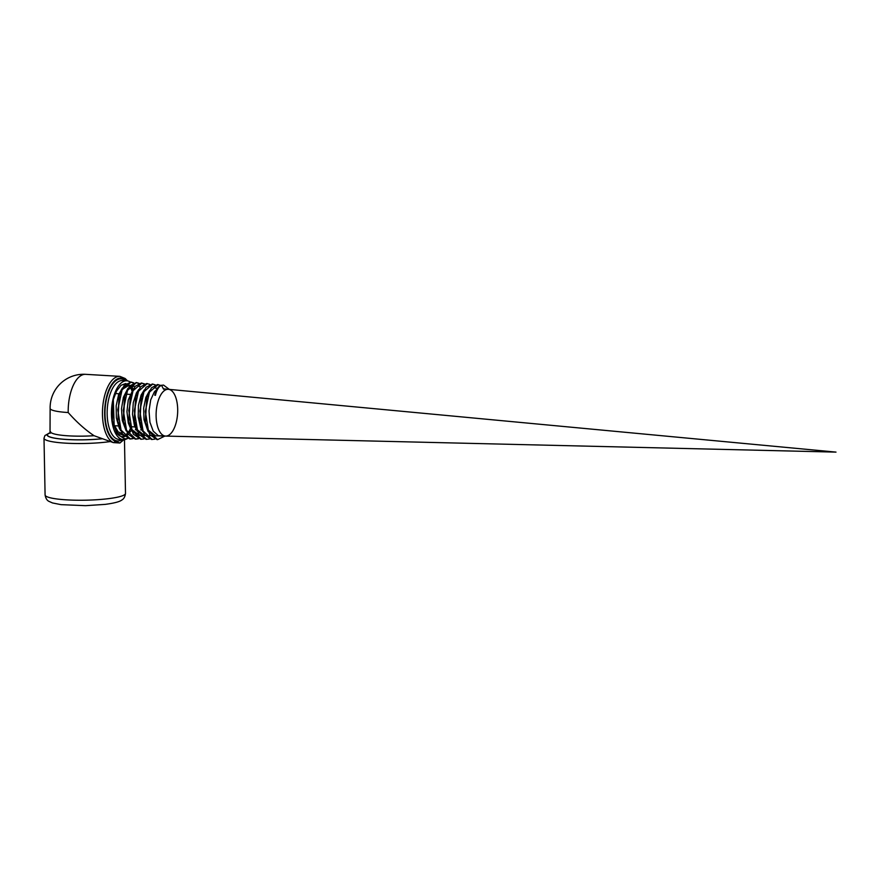 <?xml version="1.0" encoding="UTF-8"?>
<svg xmlns="http://www.w3.org/2000/svg" width="880" height="880" viewBox="0 0 880 880"><rect width="100%" height="100%" fill="white"/><g stroke="black" fill="none" stroke-linecap="round" stroke-linejoin="round"><path stroke-width="1.32" d="M154.847 439.131L151.525 439.472L144.364 434.522L139.612 420.497L141.273 397.034L146.036 387.332L152.416 384.065M149.732 390.379L145.838 397.441L143.671 408.133L144.012 419.705L148.104 431.53M155.496 435.842L148.082 429.946M145.277 421.553L146.762 397.474L151.492 387.816L157.509 384.549L160.688 385.418M156.838 389.422L154.407 391.798L150.689 399.894L149.028 410.905L149.919 422.224L153.252 431.178L158.323 435.666L165.693 436.084A23.43 10.725 -86.6 0 1 156.112 414.227A23.43 10.725 -86.6 0 1 166.463 389.532A23.43 10.725 -86.6 0 1 168.454 389.312A23.43 10.725 -86.6 0 1 177.683 411.532A23.43 10.725 -86.6 0 1 167.343 435.853A23.43 10.725 -86.6 0 1 165.693 436.084M163.603 389.268L161.579 385.374A15.576 7.139 93.4 0 0 155.43 395.329L154.781 395.241L155.199 393.591M144.265 389.895L141.086 395.12L138.424 405.35L138.204 417.065L140.602 427.471L142.615 431.354M138.787 389.433L136.422 392.931L133.287 402.611L132.517 414.326L134.398 425.315L137.126 431.189M144.628 435.589L137.093 429.561M149.413 438.999L146.058 439.34L138.864 434.346L134.112 420.244L135.784 396.616L140.58 386.859L146.663 383.537L149.875 384.395M136.059 434.511L138.105 433.103M133.32 388.949L128.271 399.916L126.951 411.521L128.282 422.983L131.648 431.035M138.721 435.424L139.568 435.314M139.667 435.446L131.604 429.385M128.755 420.816L130.273 396.231L135.124 386.364L141.273 383.031L144.474 383.878M130.031 397.078L133.287 390.247M139.326 386.573L140.558 386.87M138.413 433.631L136.51 434.764M132.979 385.979L129.47 387.035M127.853 388.476L123.365 397.298L121.506 408.661L122.276 420.486L126.17 430.87M123.244 420.596L124.531 396.693M127.831 389.774L133.914 386.067M160.919 385.341L163.559 385.099L160.919 385.341A15.576 7.139 93.4 0 0 155.276 393.338A15.576 7.139 93.4 0 0 154.781 395.241M132.759 438.471L129.767 438.944L122.441 433.884L117.876 421.234L119.031 396.286M122.364 389.29L128.502 385.561L129.701 385.836M131.153 386.661L133.265 389.015M132.759 389.609L130.669 386.947M129.492 386.089L128.04 385.539M127.567 385.462L124.014 386.54M122.397 387.992L118.569 394.801L116.171 405.79L116.38 417.846L119.24 428.12L120.681 430.683M127.677 438.493L125.004 438.856L118.745 435.259L114.18 426.008L113.311 399.674L116.589 390.995L121.044 385.297L125.642 383.548L129.998 385.495M163.559 385.099L169.345 389.4M164.824 436.073L157.597 439.637L148.522 431.035L145.31 411.367L149.468 392.139L158.169 384.593M152.185 439.505L143.044 430.87L139.799 411.081L143.979 391.699L152.746 384.076L155.287 384.901M146.718 439.373L137.533 430.65L134.288 410.74L138.501 391.248L147.323 383.57M143.979 438.867L141.306 439.252L132.044 430.485L128.777 410.41L133.034 390.764L141.933 383.064M138.545 438.746L135.861 439.12L126.555 430.287L123.266 410.102L127.545 390.335L136.488 382.558L139.051 383.361M133.111 438.614L130.427 438.988L121.055 430.089L117.755 409.75L122.078 389.851L131.098 382.041L133.639 382.844M131.219 430.364L129.195 433.334M128.183 434.423L127.402 435.105M124.696 436.579L121.297 436.568L118.283 434.687M157.08 439.604L149.831 434.687L145.409 422.422L146.762 397.474M157.817 384.582L160.336 385.572M139.898 422.147L141.273 397.034M134.398 421.905L135.784 396.616M140.833 439.219L133.397 434.203L128.887 421.685L130.273 396.231M141.592 383.053L144.1 384.021M138.193 438.592L135.201 439.076L127.919 434.049L123.387 421.465L124.773 395.846L129.646 385.902L136.488 382.558M136.158 382.547L138.688 383.504M141.273 429.011L140.8 429.968M117.876 421.234L119.273 395.439L124.19 385.407L131.098 382.041M130.735 382.03L133.276 382.987M135.85 428.956L135.421 429.803M124.344 438.812L116.974 433.73L112.376 420.981L113.311 399.674M127.336 438.592A29.491 13.508 -86.6 0 1 125.587 439.373A29.491 13.508 -86.6 0 1 123.299 439.659A29.491 13.508 -86.6 0 1 111.452 411.917A29.491 13.508 -86.6 0 1 124.476 381.073A29.491 13.508 -86.6 0 1 126.764 380.787A29.491 13.508 -86.6 0 1 130.196 381.997M123.398 439.67L119.955 443.014L114.961 441.111A31.9 14.608 -86.6 0 1 105.842 400.191A31.9 14.608 -86.6 0 1 126.621 380.776M124.575 439.054L119.955 443.014L113.311 442.596A1.606 1.408 -65.7 0 0 114.961 441.111M124.256 436.689L124.201 436.084A40.216 6.017 -1.1 0 0 124.157 436.04M122.1 433.345L118.195 431.948L114.587 425.722M127.49 380.875L125.169 378.51L119.867 376.354A33.506 15.345 93.4 0 0 102.806 406.01A33.506 15.345 93.4 0 0 113.311 442.596L94.061 435.71C85.173 429.748 76.549 422.015 68.2 412.533A33.506 15.345 -86.6 0 1 85.602 374.33A33.506 33.506 0 0 0 50.127 408.43L50.028 433.257L51.205 432.685M123.299 439.659L119.02 439.406A29.491 13.508 -86.6 0 1 107.173 414.15A29.491 13.508 -86.6 0 1 120.186 380.82A29.491 13.508 -86.6 0 1 122.485 380.534L126.764 380.787M128.722 384.505A29.491 13.508 -86.6 0 1 129.602 385.803M130.361 387.156A29.491 13.508 -86.6 0 1 131.912 390.808M130.317 428.692A29.491 13.508 -86.6 0 1 128.392 432.531M127.677 433.664A29.491 13.508 -86.6 0 1 126.753 434.951M125.565 380.721A31.097 14.245 93.4 0 0 118.734 379.148A31.097 14.245 93.4 0 0 105.006 414.293A31.097 14.245 93.4 0 0 122.1 439.593M94.061 435.71A33.506 5.016 178.9 0 1 50.578 431.75M115.038 428.604A33.506 5.016 178.9 0 1 115.973 428.967M50.369 432.762A36.729 5.5 -1.1 0 0 59.642 438.845A36.729 5.5 -1.1 0 0 102.157 438.735M102.443 438.757A36.993 5.533 178.9 0 1 59.246 438.845A36.993 5.533 178.9 0 1 50.424 432.641M123.893 435.765A40.216 6.017 -1.1 0 0 117.425 433.455M50.49 432.443L44.913 435.567L44 438.24A40.216 6.017 -1.1 0 0 67.54 443.256A40.216 6.017 -1.1 0 0 110.506 441.529M124.465 439.626L125.499 493.405A40.216 6.017 178.9 0 1 120.978 496.287A40.216 6.017 178.9 0 1 75.823 500.203A40.216 6.017 178.9 0 1 45.089 494.956L44 438.24M68.2 412.533A33.506 5.016 178.9 0 1 50.127 408.43M836 452.111L163.383 388.839L836 452.111L151.228 435.743L836 452.111M157.509 388.289L155.485 388.091L157.509 388.289M149.116 435.688L150.062 435.71M168.454 389.312L165.44 389.037M128.502 385.561L127.567 385.473M118.789 397.056L119.273 395.439M123.101 419.804L123.387 421.465M124.289 397.463L124.773 395.846M128.601 420.024L128.887 421.685M145.123 420.761L145.409 422.422M156.937 439.593L157.597 439.637M152.086 384.043L152.746 384.087M140.646 439.208L141.306 439.241M135.201 439.076L135.861 439.12M129.767 438.944L130.427 438.988M124.344 438.823L125.004 438.856M126.225 434.775L127.325 433.103M119.867 376.354L85.602 374.33M116.138 431.145L118.195 431.948M125.499 493.405C125.048 496.727 123.86 498.905 121.946 499.939C120.461 501.039 117.612 502.7 105.171 504.383L85.558 505.67L61.039 504.647L52.503 502.953L48.906 501.347C46.948 500.39 45.672 498.256 45.089 494.956M114.092 425.689L118.327 425.942M130.691 426.668L134.959 426.921M115.379 393.547L118.976 393.756M125.983 394.163L130.042 394.405"/></g></svg>
